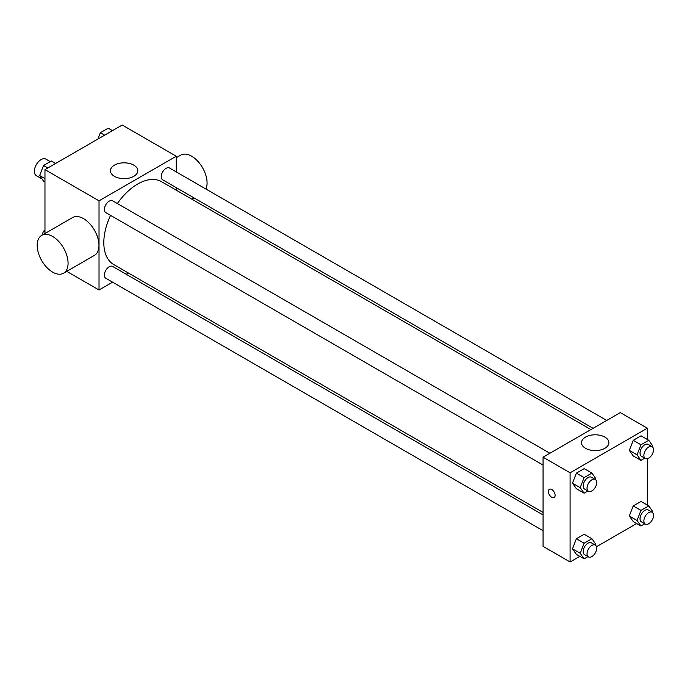 <?xml version="1.0" encoding="UTF-8"?>
<svg xmlns="http://www.w3.org/2000/svg" width="687" height="687" viewBox="0 0 687 687"><rect width="100%" height="100%" fill="white"/><g stroke="black" fill="none" stroke-linecap="round" stroke-linejoin="round"><path stroke-width="1.03" d="M50.237 161.625L45.883 159.109A9.558 5.513 120 0 0 38.524 161.677A9.558 5.513 120 0 0 34.35 171.286A9.558 5.513 120 0 0 36.325 175.666L42.036 178.955M44.964 233.494L44.964 169.62L122.192 125.034L176.25 156.241L176.25 171.905M112.591 282.168L99.022 290L66.751 271.365M128.417 273.031L126.236 274.285M110.555 215.366A47.832 27.617 120 0 0 103.814 242.648A47.832 27.617 120 0 0 113.724 264.547L543.065 512.425M590.897 429.573L161.557 181.694A47.832 27.617 120 0 0 117.374 203.541M176.25 187.663L176.25 190.179M99.022 290L99.022 200.827L176.25 156.241M606.733 420.435L169.466 167.989A6.827 3.942 120 0 0 164.21 169.818A6.827 3.942 120 0 0 161.23 176.688A6.827 3.942 120 0 0 162.647 179.805L593.079 428.319M543.065 514.941L112.634 266.427A6.827 3.942 120 0 0 107.37 268.256A6.827 3.942 120 0 0 104.39 275.126A6.827 3.942 120 0 0 105.807 278.252L543.065 530.707M543.065 465.073L105.807 212.626A6.827 3.942 -60 0 1 105.807 204.743A6.827 3.942 -60 0 1 112.634 200.802L549.892 453.248M99.022 200.827L44.964 169.62M114.437 176.327A13.697 7.909 180 0 1 110.427 170.728A13.697 7.909 180 0 1 124.124 162.828A13.697 7.909 180 0 1 137.821 170.728A13.697 7.909 180 0 1 129.362 178.036A13.697 7.909 180 0 1 114.437 176.327M41.709 235.375L72.599 217.547A21.847 12.615 60 0 1 89.43 223.395A21.847 12.615 60 0 1 98.962 245.379A21.847 12.615 60 0 1 94.437 255.375L63.547 273.211A21.847 12.615 60 0 1 41.709 260.596A21.847 12.615 60 0 1 41.709 235.375A21.847 12.615 60 0 1 58.541 241.231A21.847 12.615 60 0 1 68.073 263.207A21.847 12.615 60 0 1 63.547 273.211M205.928 189.037A21.847 12.615 -120 0 0 200.183 164.124A21.847 12.615 -120 0 0 180.715 155.125L176.25 157.701M579.819 556.35L570.098 561.966L543.065 546.363L543.065 457.19L620.292 412.604L647.317 428.207L647.317 439.448M636.66 523.537L596.496 546.723M633.225 455.919L629.326 450.371L633.225 440.315L641.023 435.816L633.225 440.315L629.326 450.371L633.225 455.919L640.945 460.384L637.047 454.828L640.945 444.772L648.751 440.273L652.65 445.82L652.289 446.748M576.384 554.366L572.486 548.819L576.384 538.763L584.19 534.254L576.384 538.763L572.486 548.819L576.384 554.366L584.113 558.823L580.206 553.275L584.113 543.219L591.911 538.72L595.809 544.267L595.449 545.195M647.317 458.693L647.317 505.074M570.098 561.966L570.098 472.793L647.317 428.207M633.225 521.553L629.326 516.006L633.225 505.95L641.023 501.441L633.225 505.95L629.326 516.006L633.225 521.553L640.945 526.01L637.047 520.463L640.945 510.407L648.751 505.898L652.65 511.454L652.289 512.382M576.384 488.74L572.486 483.184L576.384 473.128L584.19 468.628L576.384 473.128L572.486 483.184L576.384 488.74L584.113 493.197L580.206 487.641L584.113 477.594L591.911 473.085L595.809 478.633L595.449 479.569M570.098 472.793L543.065 457.19M585.504 448.293A13.697 7.909 180 0 1 581.494 442.703A13.697 7.909 180 0 1 595.191 434.794A13.697 7.909 180 0 1 608.888 442.703A13.697 7.909 180 0 1 600.429 450.002A13.697 7.909 180 0 1 585.504 448.293M555.122 495.361A4.775 2.757 60 0 1 554.134 497.551A4.775 2.757 60 0 1 549.36 494.795A4.775 2.757 60 0 1 549.36 489.273A4.775 2.757 60 0 1 553.035 490.552A4.775 2.757 60 0 1 555.122 495.361M554.134 497.551A4.775 2.757 60 0 1 549.36 494.786A4.775 2.757 60 0 1 549.36 489.273M587.943 490.982L584.113 493.197M595.286 479.457L591.421 477.225A6.827 3.942 120 0 0 586.166 479.054A6.827 3.942 120 0 0 583.186 485.924A6.827 3.942 120 0 0 584.594 489.05L588.458 491.282A6.827 3.942 120 0 0 595.286 487.341A6.827 3.942 120 0 0 595.286 479.457A6.827 3.942 120 0 0 590.021 481.286A6.827 3.942 120 0 0 587.042 488.156A6.827 3.942 120 0 0 588.458 491.282M580.206 487.641L572.486 483.184M584.113 477.594L576.384 473.128M591.911 473.085L584.19 468.628M644.775 458.169L640.945 460.384M652.118 446.644L648.262 444.412A6.827 3.942 120 0 0 642.998 446.241A6.827 3.942 120 0 0 640.018 453.111A6.827 3.942 120 0 0 641.435 456.237L645.299 458.469A6.827 3.942 120 0 0 652.118 454.528A6.827 3.942 120 0 0 652.118 446.644A6.827 3.942 120 0 0 646.862 448.474A6.827 3.942 120 0 0 643.882 455.344A6.827 3.942 120 0 0 645.299 458.469M637.047 454.828L629.326 450.371M640.945 444.772L633.225 440.315M648.751 440.273L641.023 435.816M587.943 556.616L584.113 558.823M595.286 545.092L591.421 542.859A6.827 3.942 120 0 0 586.166 544.688A6.827 3.942 120 0 0 583.186 551.558A6.827 3.942 120 0 0 584.594 554.684L588.458 556.908A6.827 3.942 120 0 0 595.286 552.966A6.827 3.942 120 0 0 595.286 545.092A6.827 3.942 120 0 0 590.021 546.921A6.827 3.942 120 0 0 587.042 553.782A6.827 3.942 120 0 0 588.458 556.908M580.206 553.275L572.486 548.819M584.113 543.219L576.384 538.763M591.911 538.72L584.19 534.254M644.775 523.795L640.945 526.01M652.118 512.27L648.262 510.046A6.827 3.942 120 0 0 642.998 511.875A6.827 3.942 120 0 0 640.018 518.745A6.827 3.942 120 0 0 641.435 521.871L645.299 524.095A6.827 3.942 120 0 0 652.118 520.153A6.827 3.942 120 0 0 652.118 512.27A6.827 3.942 120 0 0 646.862 514.099A6.827 3.942 120 0 0 643.882 520.969A6.827 3.942 120 0 0 645.299 524.095M637.047 520.463L629.326 516.006M640.945 510.407L633.225 505.95M648.751 505.898L641.023 501.441M44.964 181.926L43.539 181.102L39.64 175.546L43.539 165.498L51.345 160.99L55.63 163.463M44.964 178.629L39.64 175.546M47.824 167.971L43.539 165.498M97.898 139.057L100.379 132.677L108.177 128.177L112.462 130.65M104.664 135.15L100.379 132.677M41.941 235.246L43.539 231.124L44.964 230.3M44.964 231.948L43.539 231.124M191.81 199.161L193.983 197.908"/></g></svg>
